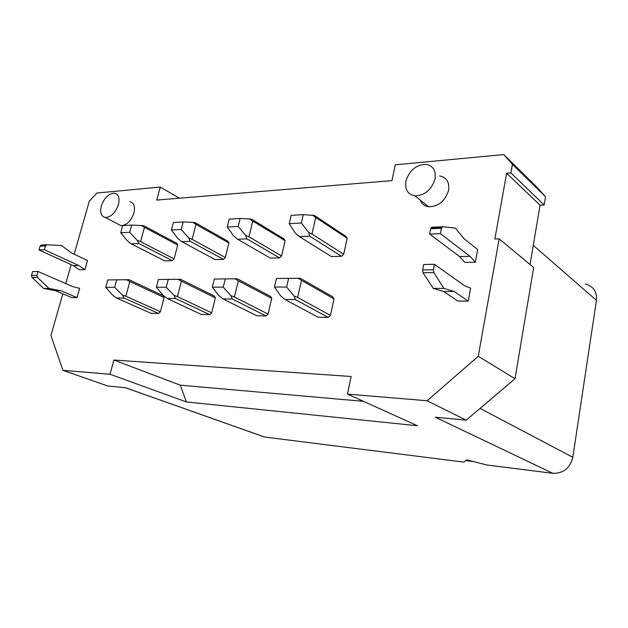 <?xml version="1.0" encoding="UTF-8"?>
<svg xmlns="http://www.w3.org/2000/svg" width="628" height="628" viewBox="0 0 628 628"><rect width="100%" height="100%" fill="white"/><g stroke="black" fill="none" stroke-linecap="round" stroke-linejoin="round"><path stroke-width="0.94" d="M107.733 279.939L105.708 287.294L112.475 294.94L116.423 297.978L150.995 313.309L158.625 313.49L160.376 311.731L164.073 297.499L163.249 295.725L129.038 279.703L107.733 279.939L129.038 279.703M116.423 297.978L124.085 298.049L158.625 313.49M179.388 198.205L160.281 187.042L156.78 200.073L391.958 180.621L395.255 164.826L503.75 154.567L512.417 164.293L545.536 196.768L537.042 187.285L503.75 154.567M585.359 284.021C593.389 286.242 597.087 291.69 596.435 300.357L572.815 457.27C570.067 468.166 563.395 473.512 552.821 473.308L486.857 465.003L466.659 459.814L463.904 462.114L264.616 437.033L125.427 387.704L107.843 386.024L62.949 370.324L50.915 335.54L62.831 293.826M552.821 473.308L435.361 417.228L466.18 420.163L515.007 378.747L533.667 267.552L499.158 238.852L478.269 356.304L427.079 400.75L347.457 394.101L417.447 425.737L186.43 401.959L180.283 385.176L363.463 401.331M515.007 378.747L478.269 356.304M439.647 175.926C446.61 177.355 449.593 182.128 448.596 190.253C445.213 201.031 438.587 206.549 428.704 206.793C424.512 206.18 421.663 203.927 420.163 200.034M435.047 178.839C431.562 189.829 424.834 195.489 414.849 195.826C407.729 194.358 404.746 189.491 405.9 181.209C409.362 170.337 416.089 164.717 426.09 164.363C433.108 165.745 436.091 170.573 435.047 178.839M105.708 287.294L114.649 287.279L116.682 279.86M347.457 394.101L351.131 376.502L113.864 360.032L180.283 385.176M276.446 278.494L274.452 287.067L286.619 287.051L288.613 278.392L276.446 278.494L300.223 278.228L332.754 296.832L334.025 298.897L330.454 315.382L328.279 317.415L318.051 317.179L285.002 299.509L295.388 299.603L328.279 317.415M530.04 264.537L540.056 205.199L506.623 173.265L494.864 239.001L499.158 238.852M180.472 279.256L158.397 279.507L156.372 287.224L163.052 295.254L167.087 298.441L201.407 314.479L209.783 314.675L211.66 312.83L215.341 297.923L214.391 296.055L180.472 279.256L178.038 279.295L181.398 281.163L215.341 297.923M466.18 420.163L427.079 400.75M261.444 435.942L264.616 437.033M540.056 205.199L544.162 204.964L510.886 172.912L506.623 173.265M473.575 461.588L465.709 460.614M101.304 206C99.789 212.633 101.147 216.464 105.386 217.508C111.125 217.107 115.481 212.806 118.457 204.602C119.924 197.977 118.559 194.17 114.359 193.181C108.613 193.589 104.264 197.859 101.304 206M74.151 254.222L89.309 201.172L96.798 193.047L160.281 187.042M186.43 401.959L110.041 374.257L113.864 360.032M71.176 264.639L65.767 283.566M544.162 204.964L545.536 196.768M512.417 164.293L510.886 172.912M117.883 224.008L120.976 225.617C126.707 225.271 131.032 221.056 133.937 212.971C135.342 206.431 133.945 202.656 129.737 201.643M62.949 370.324L110.041 374.257M225.319 257.496L192.129 239.362L195.967 224.377L192.702 222.351L195.033 222.595L227.94 241.246L228.898 242.997L225.319 257.496L223.466 259.348L215.106 259.568L181.798 241.662L177.85 238.412L171.381 230.029L173.352 222.532L183.203 221.935L181.233 229.503L171.381 230.029M468.237 301.134L457.749 301.04L443.682 291.494L454.287 291.518L468.237 301.134L470.6 288.189L464.61 285.74L434.458 264.317L433.406 269.773L433.822 272.615L443.972 288.393L454.287 291.518M459.555 256.562L464.924 262.386L475.357 262.19L477.68 249.489L464.131 238.852L455.41 228.066L442.677 226.739L441.421 228.294L440.385 233.647L470.034 256.318L459.555 256.562L429.638 234.087L430.682 228.773L441.421 228.294M84.921 269.624L79.513 269.726L73.248 265.589L38.991 249.944L44.384 249.724L45.506 245.925L46.912 244.794L61.458 245.493L71.616 253.037L87.496 260.471L84.921 269.624L78.657 265.456L73.248 265.589M77.032 297.601L79.646 288.323L72.667 286.572L38.002 271.477L36.871 275.331L37.366 277.333L49.008 288.464L60.83 290.693L77.032 297.601L71.631 297.554L55.429 290.686L60.83 290.693M347.174 238.271L343.704 254.254L341.561 256.31L331.38 256.569L299.415 236.623L309.753 236.175L308.615 232.391L311.967 234.024L315.719 217.445L347.174 238.271L345.895 236.356L314.447 215.483L303.245 214.635L291.133 215.373L289.202 223.67L295.301 233.004L299.415 236.623M214.344 279.028L212.327 287.153L218.874 295.592L222.995 298.944L256.836 315.758L266.068 315.97L268.077 314.047L271.72 298.386L270.621 296.424L237.243 278.769L214.344 279.028L237.243 278.769M281.587 255.957L248.971 236.827L252.778 221.087L249.536 218.944L251.687 219.219L284.021 238.923L285.128 240.752L281.587 255.957L279.601 257.904L270.393 258.139L237.612 239.268L233.577 235.845L227.258 227.014L229.22 219.133L240.108 218.473L238.161 226.425L227.258 227.014M172.37 260.667L174.105 258.893L177.708 245.038L176.868 243.366L143.624 225.656L131.644 225.067L122.688 225.609L120.717 232.768L127.28 240.736L131.142 243.837L164.74 260.863L172.37 260.667L138.812 243.507L137.139 240.281L140.578 241.654L144.432 227.36L141.159 225.436M156.372 287.224L166.232 287.216L168.257 279.421L178.038 279.295M166.232 287.216L173.909 295.317L175.526 298.512L209.783 314.675M181.398 281.163L177.441 296.589L173.909 295.317M195.967 224.377L228.898 242.997M192.702 222.351L183.203 221.935M223.466 259.348L190.229 241.301L188.69 237.91L192.129 239.362M188.69 237.91L181.233 229.503M190.229 241.301L181.798 241.662M167.087 298.441L175.526 298.512M177.441 296.589L211.66 312.83M158.397 279.507L168.257 279.421M434.458 264.317L423.68 264.514L422.62 269.922L423.036 272.748L433.273 288.393L443.682 291.494M433.273 288.393L443.972 288.393M475.357 262.19L470.034 256.318M442.473 226.747L431.946 227.226L430.682 228.773M429.638 234.087L440.385 233.647M78.657 265.456L44.384 249.724M38.991 249.944L40.114 246.16L45.506 245.925M46.676 244.802L41.511 245.038L40.114 246.16M38.002 271.477L32.617 271.571L31.479 275.402L31.981 277.395L43.615 288.472L55.429 290.686M43.615 288.472L49.008 288.464M286.619 287.051L294.155 296.055L295.388 299.603M288.613 278.392L298.198 278.267L301.495 280.347L297.617 297.468L294.155 296.055M343.704 254.254L311.967 234.024M341.561 256.31L309.753 236.175M315.719 217.445L312.524 215.169M308.615 232.391L301.322 223.019L303.245 214.635M301.322 223.019L289.202 223.67M300.223 278.228L298.198 278.267M274.452 287.067L280.787 295.976L285.002 299.509M301.495 280.347L334.025 298.897M297.617 297.468L330.454 315.382M279.601 257.904L246.922 238.868L237.612 239.268M268.077 314.047L234.401 297.005L238.326 280.779L271.72 298.386M234.401 297.005L230.884 295.67L232.336 299.03L266.068 315.97M238.326 280.779L234.982 278.808M222.995 298.944L232.336 299.03M212.327 287.153L223.246 287.137L225.264 278.934M223.246 287.137L230.884 295.67M252.778 221.087L285.128 240.752M249.536 218.944L240.108 218.473M246.922 238.868L245.564 235.296L248.971 236.827M245.564 235.296L238.161 226.425M160.376 311.731L125.867 296.22L129.831 281.517L164.073 297.499M144.432 227.36L177.708 245.038M125.867 296.22L122.334 295.003L124.085 298.049M174.105 258.893L140.578 241.654M129.831 281.517L126.463 279.735M114.649 287.279L122.334 295.003M138.812 243.507L131.142 243.837M137.139 240.281L129.674 232.281L120.717 232.768M129.674 232.281L131.644 225.067M533.282 245.328L596.435 300.357M480.067 408.388L572.815 457.27M423.036 272.748L433.822 272.615M422.62 269.922L433.406 269.773M31.479 275.402L36.871 275.331M31.981 277.395L37.366 277.333M428.704 206.793L414.849 195.826M264.459 437.01L125.278 387.688M120.976 225.617L105.386 217.508M431.051 227.783L441.79 227.297M40.514 245.454L45.907 245.21"/></g></svg>
